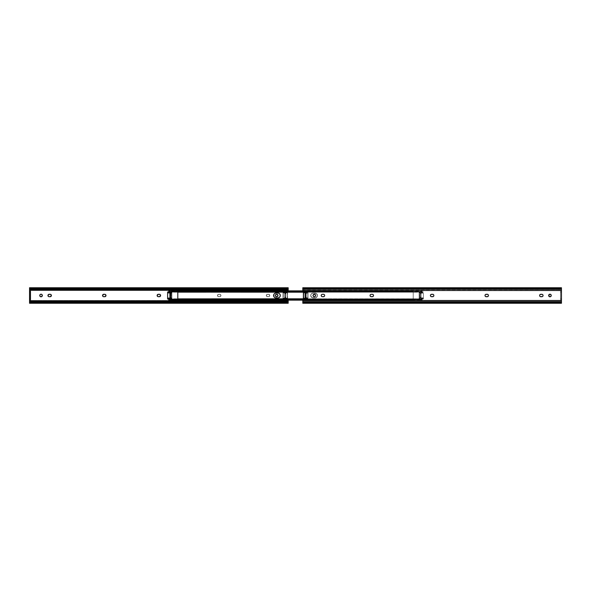 <?xml version="1.0" encoding="UTF-8"?>
<svg xmlns="http://www.w3.org/2000/svg" width="591" height="591" viewBox="0 0 591 591"><rect width="100%" height="100%" fill="white"/><g stroke="black" fill="none" stroke-linecap="round" stroke-linejoin="round"><path stroke-width="0.44" stroke-dasharray="2.96 2.22" d="M288.179 290.506L29.55 290.506L288.179 290.506L288.179 289.287L288.009 292.227L284.847 292.397L284.382 292.855L285.652 293.313L285.652 297.687L284.67 297.716L284.419 298.322L287.824 298.647L288.179 300.154L287.824 298.647L284.847 298.603L284.382 298.145A0.458 0.458 0 0 0 284.847 298.603A0.458 0.458 0 0 1 284.382 298.145L284.847 297.687L284.847 293.313L284.382 292.855A0.458 0.458 0 0 0 284.847 293.313A0.458 0.458 0 0 1 284.382 292.855L284.847 292.397L287.824 292.353L288.179 290.846M276.684 294.207A1.293 1.293 0 0 0 276.189 294.303L275.391 295.5A1.293 1.293 0 0 0 275.391 295.5L276.189 296.697L277.755 296.217L277.6 294.584L276.189 294.303M42.338 295.5A1.293 1.293 0 0 0 42.338 295.493L41.54 294.303A1.293 1.293 0 0 0 41.045 294.207L39.848 295.005L40.129 296.416L41.54 296.697L42.338 295.5A1.293 1.293 0 0 0 42.338 295.5M217.488 295.5A1.204 1.204 0 0 0 218.692 296.704A1.204 1.204 0 0 1 217.488 295.5L218.692 294.296L220.399 294.495L220.938 295.5L219.726 296.704L218.02 296.505L217.488 295.5L218.234 296.616L220.192 296.616L220.938 295.5L220.399 294.495L218.234 294.384L217.488 295.5A1.204 1.204 0 0 1 218.692 294.296A1.204 1.204 0 0 0 217.488 295.5M266.342 295.5A1.204 1.204 0 0 0 267.546 296.704A1.204 1.204 0 0 1 266.342 295.5L267.546 294.296L269.252 294.495L269.784 295.5L268.58 296.704L266.873 296.505L266.342 295.5L267.08 296.616L269.038 296.616L269.762 295.736L269.252 294.495L267.08 294.384L266.342 295.5A1.204 1.204 0 0 1 267.546 294.296A1.204 1.204 0 0 0 266.342 295.5M288.179 288.408L29.55 288.408L288.179 288.408L288.179 287.743L288.179 289.162M288.179 300.154L288.179 299.179L288.179 300.494L29.55 300.494L288.179 300.494L288.179 301.713L29.55 301.713L29.55 288.408M288.179 301.838L288.179 302.592L29.55 302.592L29.55 301.713L288.179 301.713L288.179 300.494M288.179 302.592L288.179 303.257L288.179 302.592L29.55 302.592L29.55 303.257L29.55 302.592M287.943 301.883L29.786 301.883L287.943 301.883M29.846 301.838L287.883 301.838L29.846 301.838M29.55 291.193L30.466 291.193L30.466 299.807L29.55 299.807L30.466 299.807L30.466 291.193L29.55 291.193M287.883 289.162L29.846 289.162L287.883 289.162M29.786 289.117L287.943 289.117L29.786 289.117M288.179 289.287L29.55 289.287L288.179 289.287M159.378 296.704A1.204 1.204 0 0 0 159.385 296.704L158.344 296.704L159.843 296.616L160.567 295.736M160.567 295.264L159.614 294.318M158.344 294.296L159.378 294.296A1.204 1.204 0 0 0 159.378 294.296L157.886 294.384L157.228 295.035L157.228 295.965L158.115 296.682M104.784 296.704L103.75 296.704L105.242 296.616L105.966 295.736A1.204 1.204 0 0 1 105.782 296.172M105.782 294.828A1.204 1.204 0 0 1 105.966 295.264L105.021 294.318A1.204 1.204 0 0 0 105.013 294.318M103.75 294.296L104.784 294.296L103.078 294.495L102.539 295.5A1.204 1.204 0 0 1 102.893 294.643M102.561 295.736L103.514 296.682M41.54 294.303L41.045 294.207M50.183 296.704L49.149 296.704L50.641 296.616L51.365 295.736L50.42 294.318M49.149 294.296L50.183 294.296L48.684 294.384L47.967 295.264M47.967 295.736L48.913 296.682M29.55 301.838L29.55 289.162M268.58 294.296A1.204 1.204 0 0 1 269.784 295.5A1.204 1.204 0 0 1 268.58 296.704A1.204 1.204 0 0 0 269.784 295.5A1.204 1.204 0 0 0 268.58 294.296L267.546 294.296L268.58 294.296M267.546 296.704L268.58 296.704L267.546 296.704M219.726 294.296A1.204 1.204 0 0 1 220.938 295.5A1.204 1.204 0 0 1 219.726 296.704A1.204 1.204 0 0 0 220.938 295.5A1.204 1.204 0 0 0 219.726 294.296L218.692 294.296L219.726 294.296M218.692 296.704L219.726 296.704L218.692 296.704M41.045 296.793A1.293 1.293 0 0 0 41.54 296.697M276.189 296.697A1.293 1.293 0 0 0 276.684 296.793M284.847 297.687A0.458 0.458 0 0 0 284.382 298.145A0.458 0.458 0 0 1 284.847 297.687L285.763 297.687L284.847 297.687L284.847 293.313L285.734 293.313L284.847 293.313L284.847 293.89L285.763 293.89L285.763 297.11L284.847 297.11L284.847 293.89L284.847 297.672L285.763 297.687L285.763 293.313L285.763 297.687L285.763 297.11L284.847 297.11L284.847 297.687M284.847 292.397A0.458 0.458 0 0 0 284.382 292.855A0.458 0.458 0 0 1 284.847 292.397L287.603 292.397L284.847 292.397M284.847 298.603L287.603 298.603L284.847 298.603M284.847 293.89L285.763 293.89L285.763 293.313L284.847 293.313L284.847 293.89M285.763 293.313L285.652 297.687L285.763 293.313M288.179 291.821A0.576 0.576 0 0 1 287.603 292.397A0.576 0.576 0 0 0 288.179 291.821M287.603 298.603A0.576 0.576 0 0 1 288.179 299.179A0.576 0.576 0 0 0 287.603 298.603M287.315 292.094L283.296 292.094L287.44 292.161L287.448 298.839L283.119 298.691L283.163 292.161L287.315 291.976L287.315 292.656L283.296 292.656L283.296 291.998L287.315 291.998L287.315 292.656L283.296 292.656L287.603 292.944L287.603 298.691L287.315 291.998L287.603 298.691L287.603 298.056L287.315 299.002L283.296 299.002L283.296 298.344L287.603 298.056L287.522 298.906L287.315 292.094M284.729 293.431L284.744 297.657L285.734 297.783L285.881 293.431L284.729 293.431L285.881 293.431L285.652 297.798L284.744 297.657L284.729 293.431L284.958 297.798L285.763 297.569L285.763 293.431L285.652 297.687L284.847 297.569L284.847 293.431L284.958 297.798L284.847 293.431L285.652 293.313L284.729 293.431L285.763 293.431L285.652 297.798L285.881 293.431L284.729 293.431L284.847 297.569L284.729 293.431M287.315 292.944L283.296 292.944L283.296 298.056L287.315 298.056L287.315 292.944L287.315 298.344L287.603 292.944L283.008 292.944L283.008 298.691L283.082 292.094L283.008 292.944L287.315 292.944M283.008 298.056L283.296 299.002L283.008 298.056L287.315 298.344L283.008 298.056L283.296 292.944L283.008 298.056M283.296 298.906L287.315 299.024L283.296 298.906M283.008 298.691L283.008 292.309L283.008 298.691L287.603 298.691M287.315 291.998L283.296 291.976L287.603 292.309M285.763 297.569L285.881 293.431L285.763 297.569M284.958 297.687L285.652 297.798L284.958 297.687M310.703 295.5A2.445 2.445 0 0 0 313.141 297.945A2.445 2.445 0 0 1 310.703 295.5L311.42 293.771L313.141 293.055L316.34 293.468L317.426 295.5L316.71 297.229L314.981 297.945L311.789 297.532L310.703 295.5L311.11 296.859L312.211 297.753L315.919 297.753L317.382 295.98L317.241 294.562L316.34 293.468L312.211 293.247L311.11 294.141L310.703 295.5A2.445 2.445 0 0 1 313.141 293.055A2.445 2.445 0 0 0 310.703 295.5L311.789 297.532L314.981 297.945A2.445 2.445 0 0 0 317.426 295.5A2.445 2.445 0 0 0 314.981 293.055A2.445 2.445 0 0 1 317.426 295.5A2.445 2.445 0 0 1 314.981 297.945L313.141 297.945L314.981 297.945A2.445 2.445 0 0 0 317.426 295.5A2.445 2.445 0 0 1 314.981 297.945L316.34 297.532L317.382 295.98L317.241 294.562L316.34 293.468L312.669 293.106L311.42 293.771L310.748 295.02L311.42 293.771L312.669 293.106L316.34 293.468L317.241 294.562L317.382 295.98L315.919 297.753L312.211 297.753L311.11 296.859L310.703 295.5M276.019 293.055L277.859 293.055L274.66 293.468L273.574 295.5A2.445 2.445 0 0 0 276.019 297.945A2.445 2.445 0 0 1 273.574 295.5L274.29 293.771L276.019 293.055L279.211 293.468L280.297 295.5L279.58 297.229L277.859 297.945L276.019 297.945L278.331 297.894L279.89 296.859L280.252 295.02L279.211 293.468L275.081 293.247L273.988 294.141L273.574 295.5A2.445 2.445 0 0 1 276.019 293.055A2.445 2.445 0 0 0 273.574 295.5L274.66 297.532L277.859 297.945L275.539 297.894M170.725 298.662L169.344 298.662L171.205 298.403A0.576 0.576 0 0 0 171.205 298.403L171.287 298.196A0.576 0.576 0 0 0 171.294 298.196L170.725 297.509L170.725 293.491L171.287 293.025A0.576 0.576 0 0 0 171.294 293.025L171.043 292.434M168.775 291.969L168.775 291.075L169.92 290.935L412.053 290.935L413.205 292.161L413.205 291.688L168.775 291.688L168.775 292.198L168.775 291.651L413.205 291.806L177.795 291.806L413.205 291.806L413.205 290.846L168.775 290.927M413.183 291.385L168.775 291.4L169.92 290.935L168.775 292.161L413.183 292.109L168.79 292.109L169.469 291.459L412.503 291.459L169.469 291.459L412.053 291.26L169.92 290.935L412.053 290.935L413.205 291.393L413.205 299.918L412.053 300.065L169.92 300.065L412.053 299.74L169.469 299.541L412.503 299.541L169.469 299.541L168.79 298.891L413.183 298.891L412.053 300.065L168.775 299.925L413.205 300.147L168.775 300.154L413.205 300.154L413.205 299.194L177.795 299.194L413.205 299.194L413.205 291.651L168.775 291.688L413.205 291.806L413.205 299.194L168.827 298.987A0.576 0.576 0 0 0 168.775 299.194L413.205 299.312L168.775 299.194L413.205 299.312L413.205 298.802L168.775 299.046M413.205 300.147L413.205 291.075L168.775 291.075M168.775 291.688L413.205 291.666M168.827 292.013L168.775 291.806A0.576 0.576 0 0 0 169.344 292.338M168.79 299.615L413.205 299.6L412.053 300.065L413.205 298.839L413.183 299.615M168.775 299.925L168.775 298.839L169.92 299.74L168.775 299.607M413.205 299.349L168.775 299.305M412.954 291.718L412.053 290.935L413.205 291.393L413.205 292.161L412.954 291.718M169.92 293.491L170.725 293.491L169.92 293.779L169.92 297.221L170.725 297.221L170.725 293.779L170.725 297.487L169.92 297.509L169.92 293.491L169.92 297.509L170.725 297.509L170.725 293.491L169.92 293.779L170.725 293.491L170.725 297.509L169.92 297.509L169.92 293.491M278.331 297.894L279.211 297.532A2.445 2.445 0 0 0 279.218 297.532A2.445 2.445 0 0 1 279.211 297.532L280.112 296.438A2.445 2.445 0 0 0 280.112 296.431L280.252 295.98A2.445 2.445 0 0 0 280.252 295.973L280.252 295.02A2.445 2.445 0 0 0 280.252 295.02L280.112 294.562A2.445 2.445 0 0 0 280.112 294.562L279.211 293.468A2.445 2.445 0 0 1 279.218 293.468A2.445 2.445 0 0 0 279.211 293.468L278.331 293.106M171.878 291.969L171.878 292.412L167.622 292.412L167.622 291.969L168.716 291.969L167.622 291.969L167.622 292.412L171.878 292.412L171.878 291.969L168.812 291.969L171.878 291.969L171.878 299.031L168.812 299.031L171.878 299.031L171.878 291.969M167.622 293.136L167.622 297.864L171.878 297.864L171.878 293.136L167.622 293.136L167.622 297.864L171.878 297.864L171.878 292.412L171.878 293.136L167.622 293.136M169.92 297.687L170.725 297.687L170.725 293.313L170.725 297.687L169.92 297.687L169.92 293.313L170.725 293.313L169.92 293.313L169.898 298.366L167.622 299.031L167.622 298.588L171.878 298.588L171.878 299.031L171.878 297.864L171.878 298.588L167.622 298.588L167.622 297.864L167.622 299.031L168.716 299.031M171.139 293.313L171.301 297.687L171.301 293.313L170.725 293.313L171.139 293.313M168.753 292.153L169.839 292.538L169.92 293.313M170.725 297.687L171.301 297.687L170.725 297.687M170.725 293.491L170.725 297.509M169.743 298.521L169.196 298.544M177.795 291.4L422.225 291.4L178.312 291.075L422.225 290.846L422.225 291.806L177.795 291.806L177.795 300.147L177.795 299.194L422.225 299.194L419.743 298.307L420.275 297.509L420.275 293.491L419.699 292.914A0.576 0.576 0 0 0 420.275 293.491A0.576 0.576 0 0 1 419.699 292.914L420.962 293.491L420.962 297.509L419.699 298.086A0.576 0.576 0 0 0 420.275 298.662A0.576 0.576 0 0 1 419.699 298.086L420.053 298.618L422.04 298.817L422.225 300.154L178.312 299.925L422.225 299.607L422.225 300.147L422.225 299.238L177.795 299.312L422.225 299.194L177.795 299.194L177.795 291.806L422.225 291.806L419.699 292.914L422.225 291.806L177.795 291.806L177.795 290.846L177.795 291.806L422.225 291.688L422.225 292.198L422.225 290.853L422.225 292.198L421.08 290.935L302.821 291.26L421.531 291.459L302.821 291.459L421.531 291.459L422.21 292.109L302.895 292.109L422.225 292.161L422.225 291.393L421.08 290.935L422.21 291.385M177.795 292.198L177.795 291.688L422.225 291.688L177.795 291.688L177.795 292.131M177.795 298.869L177.795 299.312L422.225 299.194L177.795 299.312L177.795 298.802M422.21 299.615L421.08 300.065L422.225 299.607L422.225 298.839L421.08 300.065L302.821 300.065L421.08 300.065L302.821 299.74L421.531 299.541L302.821 299.541L421.531 299.541L422.21 298.891L302.895 298.891L422.225 298.802L422.225 299.349L422.225 298.869L423.378 299.031L423.378 298.588L419.122 298.588L419.122 299.031L422.284 299.031L419.122 299.031L419.122 291.969L419.122 292.412L423.378 292.412L423.378 291.969L419.122 291.969L422.284 291.969L421.161 292.538L421.08 293.313L420.275 293.313L420.275 297.687L421.08 297.687L421.08 293.313L419.699 293.313L419.699 297.687L421.08 297.687L421.161 298.462L422.247 298.847L302.961 298.802M177.795 299.6L422.225 299.6L422.225 298.802M420.275 297.509A0.576 0.576 0 0 0 419.699 298.086A0.576 0.576 0 0 1 420.275 297.509L421.08 297.509L420.275 297.509L420.275 293.491L421.08 293.779L421.08 297.221L420.275 297.221L420.275 293.779L420.275 297.487L421.08 297.509L421.08 293.491L421.08 297.509L420.275 297.509M420.275 292.338A0.576 0.576 0 0 0 419.699 292.914A0.576 0.576 0 0 1 420.275 292.338L421.656 292.338L420.275 292.338M420.275 298.662L421.656 298.662L420.275 298.662M421.656 292.338A0.576 0.576 0 0 0 422.225 291.806A0.576 0.576 0 0 1 421.656 292.338M421.656 298.662A0.576 0.576 0 0 1 422.225 299.194A0.576 0.576 0 0 0 421.656 298.662M420.275 293.779L421.08 293.491L420.275 293.779M421.08 293.491L420.962 297.509L421.08 293.491M313.141 293.055A2.445 2.445 0 0 0 310.703 295.5A2.445 2.445 0 0 0 313.141 297.945A2.445 2.445 0 0 1 310.703 295.5A2.445 2.445 0 0 1 313.141 293.055L314.981 293.055A2.445 2.445 0 0 1 317.426 295.5A2.445 2.445 0 0 0 314.981 293.055L313.141 293.055M314.981 297.945L313.141 297.945L314.981 297.945M423.378 293.136L423.378 297.864L419.122 297.864L419.122 293.136L423.378 293.136L423.378 298.573L423.378 292.412L419.122 292.412L419.122 291.969L419.122 299.031L419.122 292.412L419.122 293.136L423.378 293.136M422.284 298.994L421.08 298.256L423.378 298.462L423.378 292.538L421.102 292.634L421.08 298.256L421.08 292.744L421.08 297.687L420.275 297.687L420.275 293.313L420.275 297.687L419.699 297.687L421.08 297.687L421.161 298.462L423.378 298.462L423.378 299.031L423.378 298.551L423.378 299.031L422.284 299.031L423.378 299.031L421.804 298.544A0.48 0.48 0 0 1 422.284 299.031L422.284 299.031M420.275 297.687L419.699 297.687L419.699 293.313L421.08 293.313L419.699 293.313L420.275 293.313L420.275 297.687M422.284 291.969L423.378 291.969L422.284 291.969L423.378 291.969L423.378 292.538L421.08 292.744L422.284 291.969A0.48 0.48 0 0 1 421.804 292.456M419.122 298.588L423.378 298.588L423.378 297.864L419.122 297.864L419.122 298.588M306.33 293.284A0.458 0.458 0 0 0 306.581 293.033L306.153 293.89L305.237 293.89L305.237 297.11L306.153 297.11L306.153 293.89L306.153 297.672L306.153 293.313L306.153 293.89L305.237 293.89L305.237 297.687L305.237 297.11L306.153 297.11L306.153 297.687L305.237 297.687L306.153 297.687L306.153 293.313L305.237 293.313L305.237 293.89L305.237 293.313L306.153 293.313M306.618 292.855L306.153 292.397L302.991 292.227L302.821 289.162L561.45 289.162L561.45 288.659L561.214 289.117L303.973 289.405L303.973 288.704L302.821 287.994L302.821 290.174L561.45 290.174L561.45 291.193L560.534 291.193L560.534 299.807L561.45 299.807L561.45 300.826L302.821 300.826L561.45 300.826L561.45 301.838L302.821 301.838L302.821 303.257L303.973 302.296L303.973 301.595L561.214 301.883L561.45 302.341L561.45 301.838L302.821 301.838L302.991 298.773L306.33 298.566A0.458 0.458 0 0 0 306.581 298.315L306.618 298.145M315.587 295.249L315.232 294.584A1.293 1.293 0 0 0 315.225 294.584L314.316 294.207L313.4 294.584A1.293 1.293 0 0 0 313.4 294.591L313.045 295.249M488.365 295.965L488.107 296.357A1.204 1.204 0 0 0 488.462 295.5L487.715 294.384M551.226 295.249L550.871 294.584A1.293 1.293 0 0 0 550.864 294.584M550.871 294.584L549.955 294.207L549.039 294.584A1.293 1.293 0 0 0 549.039 294.591L548.662 295.5A1.293 1.293 0 0 0 548.662 295.5L549.704 296.771L550.672 296.579L551.226 295.751M371.037 296.682L372.98 296.505M373.49 295.736L373.512 295.5A1.204 1.204 0 0 0 373.512 295.5L372.766 294.384M323.454 296.704L324.127 296.505M324.304 296.357A1.204 1.204 0 0 0 324.311 296.35L324.459 296.172A1.204 1.204 0 0 0 324.459 296.165L324.57 295.965M324.636 295.736L324.658 295.5A1.204 1.204 0 0 0 324.658 295.5L323.92 294.384M561.369 288.933L561.214 289.117A1.152 0.739 0 0 1 560.298 289.405L560.298 288.704A1.152 0.739 180 0 0 561.221 288.408L561.45 287.743L561.221 288.408L303.05 288.408L561.221 288.408L303.973 288.704L560.298 288.704L560.298 289.405L303.973 289.405L561.214 289.117L303.057 289.117L302.821 288.659L302.821 289.162L561.45 289.162L561.45 290.174L302.821 290.506M302.902 302.067L303.057 301.883A1.152 0.739 180 0 1 303.973 301.595L303.973 302.296A1.152 0.739 0 0 0 303.05 302.592L561.221 302.592L561.45 303.257L561.221 302.592L303.05 302.592L302.821 303.006L303.057 301.883L560.298 301.595L560.298 302.296L561.221 302.592A1.152 0.739 0 0 0 560.298 302.296L303.973 302.296L560.298 302.296L560.298 301.595L303.973 301.595L560.298 301.595A1.152 0.739 180 0 1 561.214 301.883L561.45 299.807L560.534 299.807L561.45 299.807L560.534 299.807L560.534 291.193L561.45 291.193L561.45 299.807L561.45 298.662L560.534 298.662L560.534 292.338L561.45 292.338L561.45 298.662L560.534 298.662L560.534 291.193L560.534 292.338L561.45 292.338L561.45 291.193L560.534 291.193L561.45 291.193L561.45 288.733M306.33 297.716A0.458 0.458 0 0 1 306.581 297.967L306.153 297.687M302.991 292.227L302.917 292.139A0.576 0.576 0 0 0 303.397 292.397L306.153 292.397M313.045 295.751L314.316 296.793L315.587 295.751M433.838 295.736L433.114 294.384L430.95 294.495M430.765 294.643L430.507 295.035M430.433 295.264L431.157 296.616L433.321 296.505M433.506 296.357L433.772 295.965M487.486 294.318L485.758 294.384L485.1 295.035M485.218 294.828A1.204 1.204 0 0 0 485.034 295.264L485.758 296.616M485.979 296.682A1.204 1.204 0 0 0 485.987 296.682L487.922 296.505M542.087 294.318L540.144 294.495M539.967 294.643A1.204 1.204 0 0 0 539.96 294.65L539.701 295.035M539.635 295.264L540.359 296.616M540.58 296.682L542.523 296.505M542.708 296.357L542.966 295.965M543.033 295.736L542.316 294.384M371.037 294.318L370.601 294.495M370.417 294.643L370.158 295.035M370.092 295.264A1.204 1.204 0 0 0 370.084 295.271L370.808 296.616M322.184 294.318L321.748 294.495M321.57 294.643L321.305 295.035M321.238 295.264L321.962 296.616M302.821 299.179L302.821 302.267M302.88 288.186L303.05 288.408A1.152 0.739 180 0 0 303.973 288.704L303.973 289.405A1.152 0.739 0 0 1 303.057 289.117L302.88 288.186M371.274 296.704L372.308 296.704M540.817 296.704L541.851 296.704M541.851 294.296L540.817 294.296M485.034 295.736A1.204 1.204 0 0 0 485.218 296.172M486.216 296.704L487.25 296.704M487.25 294.296L486.216 294.296M431.622 296.704L432.656 296.704M432.656 294.296L431.622 294.296M303.08 298.699A0.576 0.576 0 0 1 303.397 298.603L306.153 298.603M307.704 298.906L303.685 298.906L307.837 298.839L307.837 292.161L303.508 292.309L307.992 292.309L307.992 298.691L307.992 292.309L307.992 292.944L307.704 291.998L303.685 291.998L303.685 292.656L307.992 292.944L307.918 292.094L303.685 291.998L303.397 292.944L303.567 292.028L303.397 292.944L307.992 292.944L307.704 298.056L303.685 298.056L303.685 292.944L307.992 292.944L307.992 298.056L303.685 298.344L303.685 299.002L307.704 299.002L307.704 298.344L303.685 298.344L307.992 298.056L307.704 292.944L303.397 292.944L303.685 298.056L307.992 298.056L303.397 298.056L303.397 292.944L303.478 298.906L303.685 298.056L303.685 298.906L307.704 299.024L307.992 292.309L307.704 298.906M306.204 293.269L306.204 297.731L306.256 293.343L305.141 293.343M305.119 293.431L305.348 297.687L306.042 297.687L305.119 297.569L305.119 293.431L306.153 293.431L306.153 297.569L306.153 293.431L305.237 293.431L306.042 293.313L305.237 293.431L305.237 297.569L305.119 293.431L305.141 297.657L306.204 297.731M303.397 298.603L307.704 299.024L303.685 299.024L303.397 298.603M306.153 297.569L306.042 293.202L306.271 297.569L305.119 297.569L306.042 297.687L305.237 297.569L305.348 293.313L306.153 293.431L306.153 297.569M303.397 292.309L307.992 292.309M306.234 297.694L306.234 293.306M287.403 302.341L30.326 302.341M287.403 288.659L30.326 288.659M413.205 290.846L168.775 290.846M168.775 292.198L413.205 292.198M168.775 298.802L413.205 298.802M302.821 300.154L422.225 300.154M302.821 290.846L422.225 290.846M422.225 292.198L302.961 292.198M422.225 291.651L177.795 291.651M422.225 299.349L177.795 299.349M302.821 302.341L561.45 302.341M302.821 288.659L561.45 288.659"/><path stroke-width="0.89" d="M276.684 296.793A1.293 1.293 0 0 0 277.977 295.5A1.293 1.293 0 0 0 276.684 294.207L277.881 295.005L277.6 296.416L276.189 296.697L275.391 295.5A1.293 1.293 0 0 1 276.684 294.207A1.293 1.293 0 0 1 277.977 295.5A1.293 1.293 0 0 1 276.684 296.793A1.293 1.293 0 0 1 275.391 295.5L275.487 295.005A1.293 1.293 0 0 0 276.189 296.697M276.189 294.303A1.293 1.293 0 0 0 275.487 295.005L276.684 294.207M157.14 295.5A1.204 1.204 0 0 0 158.344 296.704A1.204 1.204 0 0 1 157.14 295.5L158.344 294.296L160.05 294.495L160.589 295.5L159.378 296.704L157.679 296.505L157.14 295.5A1.204 1.204 0 0 1 158.344 294.296A1.204 1.204 0 0 0 157.14 295.5M102.893 294.643A1.204 1.204 0 0 1 103.75 294.296A1.204 1.204 0 0 0 102.539 295.5A1.204 1.204 0 0 0 103.75 296.704A1.204 1.204 0 0 1 102.539 295.5L103.75 294.296L105.449 294.495L105.988 295.5L104.784 296.704L103.285 296.616L102.561 295.736M41.54 296.697A1.293 1.293 0 0 0 41.54 294.303L42.316 295.249L41.762 296.579L40.328 296.579L39.752 295.5A1.293 1.293 0 0 1 41.045 294.207A1.293 1.293 0 0 1 42.338 295.5A1.293 1.293 0 0 1 41.045 296.793A1.293 1.293 0 0 1 39.752 295.5L40.129 294.584L41.045 294.207A1.293 1.293 0 0 0 39.752 295.5A1.293 1.293 0 0 0 41.045 296.793M47.967 295.264L47.945 295.5A1.204 1.204 0 0 0 49.149 296.704A1.204 1.204 0 0 1 47.945 295.5L49.149 294.296L50.856 294.495L51.387 295.5L50.183 296.704L48.684 296.616L47.967 295.736M288.179 288.718L288.179 290.506M288.179 290.846L288.179 288.408M288.179 288.172L288.179 289.162M288.179 287.743L29.55 287.743L30.702 288.704L30.702 289.405L29.786 289.117A1.152 0.739 0 0 0 30.702 289.405L287.027 289.405L30.702 289.405L30.702 288.704L287.027 288.704L30.702 288.704A1.152 0.739 180 0 1 29.779 288.408L287.95 288.408L29.779 288.408L29.55 287.994L29.631 288.933M287.95 302.592L29.779 302.592L29.55 303.257L29.779 302.592L287.95 302.592L29.779 302.592A1.152 0.739 0 0 1 30.702 302.296L287.027 302.296L287.027 301.595L30.702 301.595L30.702 302.296L30.702 301.595L287.943 301.883A1.152 0.739 180 0 0 287.027 301.595L287.027 302.296A1.152 0.739 0 0 1 287.95 302.592L287.95 302.592M29.786 301.883L30.702 301.595A1.152 0.739 180 0 0 29.786 301.883L29.55 303.006L29.786 301.883M288.179 302.592L288.179 300.826L288.179 302.341L287.403 302.341M30.326 302.341L29.55 302.341L29.846 301.838L29.55 302.282M29.55 288.718L29.55 290.174L288.179 290.174L29.55 290.174L29.55 300.826L288.179 300.826L29.55 300.826L29.55 302.592M288.179 300.826L288.179 300.154L288.179 300.826M41.045 294.207L41.54 294.303M288.179 288.733L287.027 289.405A1.152 0.739 0 0 0 287.943 289.117L288.179 287.994M29.55 288.408L29.55 289.162L29.55 288.659L30.326 288.659M287.027 289.405L287.027 288.704L287.95 288.408A1.152 0.739 180 0 1 287.027 288.704L287.027 289.405M160.567 295.736L160.567 295.264M159.614 294.318L159.378 294.296A1.204 1.204 0 0 1 160.589 295.5A1.204 1.204 0 0 1 159.378 296.704A1.204 1.204 0 0 0 159.843 294.384A1.204 1.204 0 0 0 159.385 294.296L158.344 294.296M158.115 296.682L159.378 296.704M105.966 295.736L105.966 295.264A1.204 1.204 0 0 1 105.966 295.736M105.782 294.828A1.204 1.204 0 0 0 105.021 294.318L104.784 294.296A1.204 1.204 0 0 1 105.988 295.5A1.204 1.204 0 0 1 104.784 296.704A1.204 1.204 0 0 0 105.782 296.172M103.514 296.682L104.784 296.704M50.42 294.318L50.183 294.296A1.204 1.204 0 0 1 51.387 295.5A1.204 1.204 0 0 1 50.183 296.704A1.204 1.204 0 0 0 50.42 294.318A1.204 1.204 0 0 0 50.183 294.296L49.149 294.296A1.204 1.204 0 0 0 47.945 295.5A1.204 1.204 0 0 1 49.149 294.296M48.913 296.682L50.183 296.704M29.55 287.743L29.55 288.733M29.55 289.162L29.55 291.193L30.466 291.193L30.466 292.338L29.55 292.338L29.55 298.662L30.466 298.662L30.466 292.338L30.466 299.807L29.55 299.807L29.55 301.838M288.179 301.838L288.179 302.282M29.55 292.338L30.466 292.338L30.466 291.193L29.55 291.193L29.55 292.338M29.55 299.807L30.466 299.807L30.466 298.662L29.55 298.662L29.55 299.807M105.013 294.318A1.204 1.204 0 0 0 104.784 294.296L103.75 294.296M168.775 291.075L168.775 291.806L177.795 291.806L168.775 291.806L171.301 292.914A0.576 0.576 0 0 1 170.725 293.491A0.576 0.576 0 0 0 171.301 292.914L170.038 293.491L170.038 297.509L171.301 298.086A0.576 0.576 0 0 1 170.725 298.662A0.576 0.576 0 0 0 171.301 298.086L170.947 298.618L168.96 298.817L168.775 300.073M168.775 290.927L168.856 292.316L169.839 292.538L169.92 293.313L171.139 293.313L169.92 293.313M177.795 299.194L168.775 299.194L177.795 299.194L177.795 291.806L177.795 299.194M273.988 296.859L273.759 294.562L274.66 293.468L276.019 293.055A2.445 2.445 0 0 0 273.574 295.5A2.445 2.445 0 0 0 276.019 297.945L275.539 297.894A2.445 2.445 0 0 0 276.019 297.945L277.859 297.945A2.445 2.445 0 0 0 280.297 295.5A2.445 2.445 0 0 1 277.859 297.945A2.445 2.445 0 0 0 279.218 293.468A2.445 2.445 0 0 0 277.859 293.055A2.445 2.445 0 0 1 279.218 297.532A2.445 2.445 0 0 1 277.859 297.945L275.539 297.894L274.29 297.229M170.725 292.338A0.576 0.576 0 0 1 171.301 292.914A0.576 0.576 0 0 0 170.725 292.338L168.775 291.969M168.753 292.153L168.716 291.969A0.48 0.48 0 0 0 168.723 292.057L167.622 291.969L167.622 299.031L169.196 298.544L168.775 299.238L169.344 298.662A0.576 0.576 0 0 0 169.137 298.699M168.775 299.046L168.775 299.933M170.725 297.509A0.576 0.576 0 0 1 171.301 298.086A0.576 0.576 0 0 0 170.725 297.509L170.038 297.509L169.92 293.491L170.725 293.491M170.725 298.662L169.344 298.662A0.576 0.576 0 0 0 168.775 299.194L168.775 299.194M169.344 292.338A0.576 0.576 0 0 1 168.775 291.806L168.775 291.806M169.92 297.687L171.139 297.687L169.92 297.687L169.743 298.521L167.622 298.462L167.622 292.538L169.898 292.634L169.92 298.256L169.839 292.538L167.622 292.538L167.622 291.969L168.716 291.969M168.716 298.994L169.196 298.544A0.48 0.48 0 0 0 168.716 299.031L167.622 299.031L167.622 298.462L169.669 298.544M169.632 292.456L169.196 292.456L169.632 292.456M169.196 298.544L169.632 298.544L169.196 298.544M177.795 299.607L177.795 298.802L178.297 299.918L177.795 300.154L177.795 299.607L178.297 299.918L177.817 299.615M278.331 297.894L279.89 296.859L280.297 295.5A2.445 2.445 0 0 0 279.218 293.468L279.58 293.771L279.211 293.468A2.445 2.445 0 0 0 277.859 293.055L278.331 293.106L277.859 293.055A2.445 2.445 0 0 1 280.297 295.5L279.58 293.771M278.789 293.247L279.211 293.468M177.795 291.075L178.312 291.075L177.795 291.075M177.817 291.385L177.795 292.198L177.795 291.393M178.947 290.935L302.821 291.26L178.497 291.459L302.821 291.459L178.497 291.459L177.817 292.109L302.895 292.109L177.795 292.161L178.947 290.935L302.821 290.935L178.947 290.935M276.019 293.055L277.859 293.055L276.019 293.055A2.445 2.445 0 0 0 275.539 297.894M177.817 298.891L302.895 298.891L177.817 298.891L178.497 299.541L302.821 299.541L178.497 299.541L302.821 299.74L178.947 300.065L302.821 300.065L178.947 300.065L177.817 298.891M177.795 292.131L302.961 292.198M302.961 298.802L177.795 298.869M306.478 293.18L306.581 293.033A0.458 0.458 0 0 0 306.618 292.855A0.458 0.458 0 0 1 306.153 293.313A0.458 0.458 0 0 0 306.33 293.284L305.348 293.313L305.348 297.687L306.33 297.716A0.458 0.458 0 0 0 306.153 297.687A0.458 0.458 0 0 1 306.618 298.145A0.458 0.458 0 0 1 306.153 298.603A0.458 0.458 0 0 0 306.33 298.566L303.08 298.699A0.576 0.576 0 0 0 303.072 298.699M315.587 295.751L315.513 295.995A1.293 1.293 0 0 0 315.609 295.507L315.609 295.5A1.293 1.293 0 0 1 314.316 296.793A1.293 1.293 0 0 1 313.023 295.5A1.293 1.293 0 0 1 314.316 294.207A1.293 1.293 0 0 1 315.609 295.5A1.293 1.293 0 0 0 313.407 294.584A1.293 1.293 0 0 0 313.023 295.5L313.023 295.5A1.293 1.293 0 0 0 313.4 296.409L313.045 295.751M433.838 295.264L433.86 295.5A1.204 1.204 0 0 1 432.656 296.704A1.204 1.204 0 0 0 433.86 295.5L433.838 295.736M488.439 295.264L488.462 295.5A1.204 1.204 0 0 1 487.25 296.704A1.204 1.204 0 0 0 488.107 296.357L488.365 295.965M550.864 294.584A1.293 1.293 0 0 0 548.662 295.493A1.293 1.293 0 0 1 549.955 294.207A1.293 1.293 0 0 1 551.248 295.5A1.293 1.293 0 0 0 550.871 294.591L551.226 295.249M543.033 295.264L543.055 295.5A1.204 1.204 0 0 1 541.851 296.704A1.204 1.204 0 0 0 543.055 295.5L543.033 295.736M373.423 295.958A1.204 1.204 0 0 0 373.512 295.507A1.204 1.204 0 0 1 372.308 296.704A1.204 1.204 0 0 0 373.157 296.357L373.313 296.172A1.204 1.204 0 0 0 373.423 295.965L373.313 296.172M324.636 295.264L324.658 295.5A1.204 1.204 0 0 1 323.454 296.704A1.204 1.204 0 0 0 324.658 295.507L324.636 295.736M302.917 298.861L302.821 300.494L561.45 300.494L302.821 300.494L302.821 301.713L561.45 301.713L561.45 290.506L302.821 290.506L561.45 290.506L561.45 289.287L302.821 289.287L561.45 289.287L561.45 288.408L302.821 288.408L302.821 291.821L302.821 287.743L302.821 288.408L561.45 288.408L561.45 287.743L302.821 287.743M302.821 303.257L302.821 302.592L302.821 303.257L561.45 303.257L561.45 302.592L302.821 302.592L302.821 301.713L302.821 302.592L561.45 302.592L561.45 301.713L302.821 301.713L302.821 299.179A0.576 0.576 0 0 1 303.397 298.603L306.153 298.603M303.072 292.301A0.576 0.576 0 0 0 303.08 292.301L306.153 292.397L306.618 292.855A0.458 0.458 0 0 0 306.581 292.685M430.95 294.495L432.885 294.318M430.507 295.035L430.765 294.643M430.433 295.736L430.433 295.264M431.157 296.616L430.507 295.965M433.321 296.505L431.386 296.682M485.551 294.495L487.486 294.318M485.1 295.035L485.366 294.643M485.034 295.736L485.034 295.264A1.204 1.204 0 0 0 485.034 295.736M485.758 296.616L485.1 295.965M551.226 295.751L550.206 296.771L548.758 295.995L549.238 294.421L550.871 294.584M540.144 294.495L542.087 294.318M539.701 295.035L539.967 294.643A1.204 1.204 0 0 0 539.613 295.493L539.635 295.264M539.635 295.736L539.613 295.5A1.204 1.204 0 0 0 539.812 296.165L539.701 295.965M540.359 296.616L539.812 296.172A1.204 1.204 0 0 0 540.817 296.704L540.58 296.682M542.523 296.505L540.817 296.704A1.204 1.204 0 0 1 539.613 295.5A1.204 1.204 0 0 1 540.817 294.296A1.204 1.204 0 0 0 539.967 294.643M372.98 296.505L371.274 296.704A1.204 1.204 0 0 1 370.062 295.5A1.204 1.204 0 0 1 371.274 294.296L372.544 294.318A1.204 1.204 0 0 0 372.308 294.296A1.204 1.204 0 0 1 373.512 295.5L373.49 295.736M372.308 294.296L371.274 294.296A1.204 1.204 0 0 0 370.601 294.495L371.037 294.318M370.158 295.035L370.417 294.643M370.092 295.736L370.092 295.264A1.204 1.204 0 0 0 370.601 296.505L370.158 295.965M370.808 296.616L370.601 296.505A1.204 1.204 0 0 0 371.274 296.704L371.037 296.682M373.49 295.264L373.512 295.5A1.204 1.204 0 0 0 373.423 295.042M324.127 296.505L322.42 296.704A1.204 1.204 0 0 1 321.216 295.5A1.204 1.204 0 0 1 322.42 294.296L323.691 294.318A1.204 1.204 0 0 0 323.454 294.296A1.204 1.204 0 0 1 324.658 295.5A1.204 1.204 0 0 0 324.459 294.835L324.57 295.035M321.748 294.495L322.184 294.318M321.305 295.035L321.57 294.643M321.238 295.736L321.238 295.264M302.821 290.506L302.917 292.139M315.513 295.995L314.567 296.771L313.4 296.416A1.293 1.293 0 0 0 315.513 295.995M313.045 295.249L314.316 294.207L315.587 295.249M433.114 294.384L433.772 295.035M433.772 295.965L433.506 296.357M487.922 296.505L485.979 296.682A1.204 1.204 0 0 0 486.216 296.704A1.204 1.204 0 0 1 485.012 295.5A1.204 1.204 0 0 1 486.216 294.296A1.204 1.204 0 0 0 485.218 294.828M487.715 294.384L488.365 295.035M488.462 295.5A1.204 1.204 0 0 0 487.25 294.296A1.204 1.204 0 0 1 488.462 295.5L488.439 295.736M542.316 294.384L542.966 295.035M542.966 295.965L542.708 296.357M372.766 294.384L373.423 295.035A1.204 1.204 0 0 0 373.313 294.835M321.962 296.616L321.305 295.965M323.92 294.384L324.459 294.828A1.204 1.204 0 0 0 323.691 294.318M324.57 295.965L324.311 296.357M561.45 303.257L561.45 287.743M323.454 294.296L322.42 294.296A1.204 1.204 0 0 0 321.216 295.5A1.204 1.204 0 0 0 322.42 296.704L323.454 296.704M370.601 294.495A1.204 1.204 0 0 0 370.092 295.264M372.308 296.704L371.274 296.704M373.157 294.643A1.204 1.204 0 0 0 372.544 294.318M541.851 296.704L540.817 296.704M541.851 294.296A1.204 1.204 0 0 1 543.055 295.5A1.204 1.204 0 0 0 541.851 294.296L540.817 294.296M550.871 296.409A1.293 1.293 0 0 0 551.248 295.5A1.293 1.293 0 0 1 549.955 296.793A1.293 1.293 0 0 1 548.662 295.5A1.293 1.293 0 0 0 550.864 296.416M485.218 296.172A1.204 1.204 0 0 0 485.979 296.682M487.25 296.704L486.216 296.704M486.216 294.296L487.25 294.296M431.622 294.296A1.204 1.204 0 0 0 430.411 295.5A1.204 1.204 0 0 0 431.622 296.704A1.204 1.204 0 0 1 430.411 295.5A1.204 1.204 0 0 1 431.622 294.296L432.656 294.296A1.204 1.204 0 0 1 433.86 295.5A1.204 1.204 0 0 0 432.656 294.296M432.656 296.704L431.622 296.704M306.33 292.434A0.458 0.458 0 0 0 306.153 292.397A0.458 0.458 0 0 1 306.618 292.855M302.821 291.821L302.821 291.821A0.576 0.576 0 0 0 303.397 292.397L306.153 292.397M306.153 293.313L305.237 293.313L305.237 297.687L306.153 297.687M306.256 297.657L305.237 297.687L305.237 293.313L306.256 293.343M306.234 297.694L305.119 297.569L305.141 293.343L306.234 293.306M303.508 292.397L303.508 298.603L303.508 292.397M305.119 297.569L305.119 293.431L305.119 297.569M303.397 292.397L303.397 298.603L303.397 292.397M288.179 303.257L29.55 303.257M288.179 288.659L287.403 288.659M177.795 300.154L302.821 300.154M177.795 290.846L302.821 290.846"/></g></svg>
